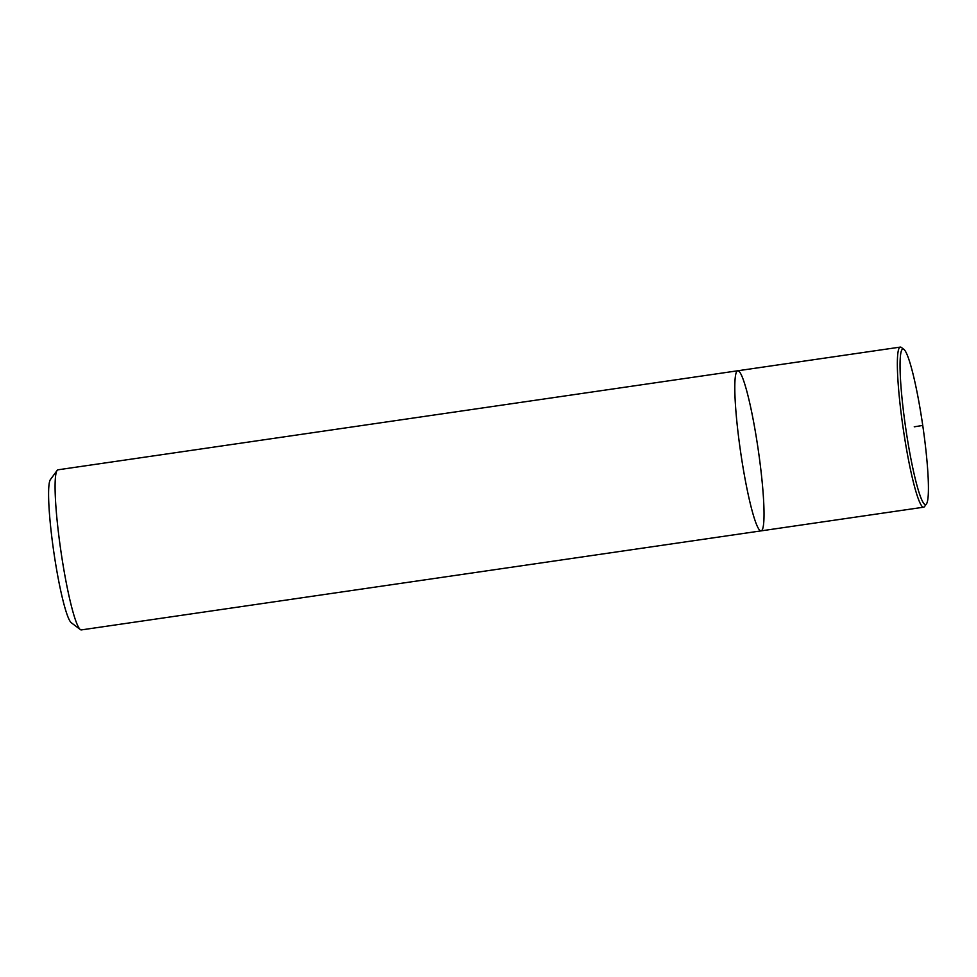 <?xml version="1.0" encoding="UTF-8"?>
<svg xmlns="http://www.w3.org/2000/svg" width="977" height="977" viewBox="0 0 977 977"><rect width="100%" height="100%" fill="white"/><g stroke="black" fill="none" stroke-linecap="round" stroke-linejoin="round"><path stroke-width="1.47" d="M761.083 530.877A80.896 8.878 81.7 0 1 740.651 452.241A80.896 8.878 81.7 0 1 737.757 370.772L58.034 469.803A80.896 8.878 81.7 0 0 57.13 470.438A80.896 8.878 81.7 0 0 60.928 551.272A80.896 8.878 81.7 0 0 80.309 629.554A80.896 8.878 81.7 0 0 81.36 629.909L761.083 530.877A80.896 8.878 81.7 0 0 758.201 449.554A80.896 8.878 81.7 0 0 737.757 370.772A80.896 8.878 81.7 0 0 740.651 452.241A80.896 8.878 81.7 0 0 761.083 530.877L923.631 507.197A80.896 8.878 81.7 0 0 924.523 506.562L926.44 503.961A78.587 8.622 81.7 0 0 922.764 425.569A78.587 8.622 81.7 0 0 903.92 349.387A78.587 8.622 81.7 0 0 905.728 428.195A78.587 8.622 81.7 0 0 926.44 503.961M57.13 470.438L50.438 479.536A72.811 7.987 81.7 0 0 53.845 552.286A72.811 7.987 81.7 0 0 71.297 622.74L80.322 629.554M903.92 349.387L901.344 347.446A80.896 8.878 81.7 0 0 900.306 347.091A80.896 8.878 81.7 0 0 903.2 428.561A80.896 8.878 81.7 0 0 923.619 507.197M914.24 426.815L922.752 425.435M737.757 370.772L900.306 347.091"/></g></svg>

